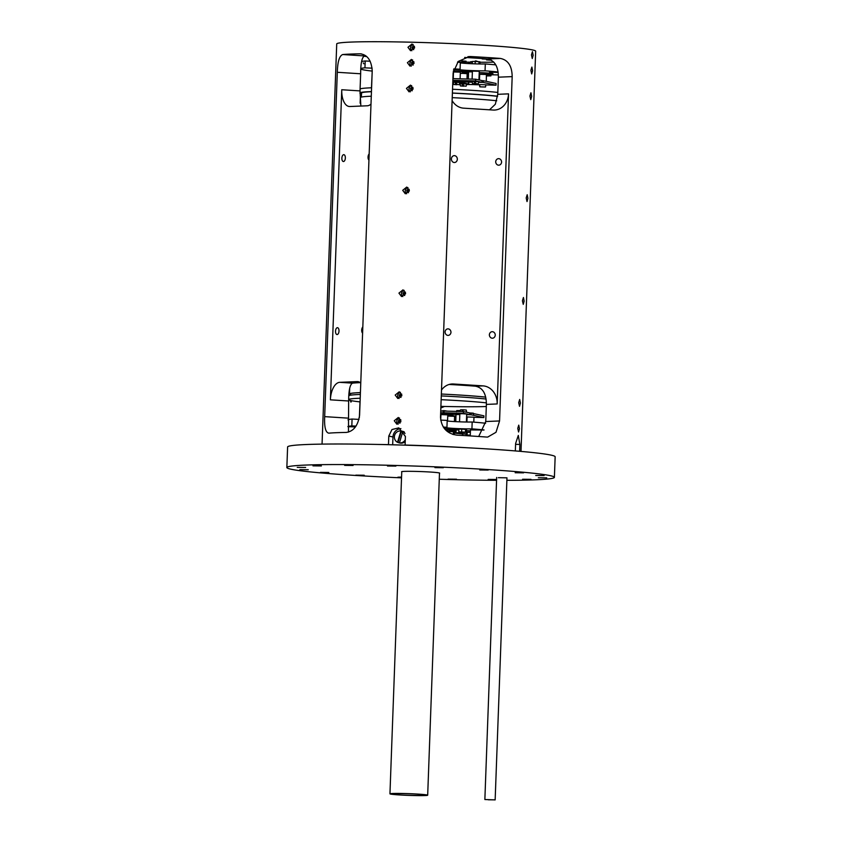 <?xml version="1.0" encoding="UTF-8"?>
<svg xmlns="http://www.w3.org/2000/svg" width="842" height="842" viewBox="0 0 842 842"><rect width="100%" height="100%" fill="white"/><g stroke="black" fill="none" stroke-linecap="round" stroke-linejoin="round"><path stroke-width="1.26" d="M498.38 477.688L506.968 477.824L495.149 799.9L484.866 799.521L495.149 799.9M439.482 473.257A19.05 0.884 -177.9 0 0 439.661 473.141A19.05 0.884 -177.9 0 0 430.315 472.036A19.05 0.884 -177.9 0 0 411.201 471.331A19.05 0.884 -177.9 0 0 401.581 471.741A19.05 0.884 -177.9 0 0 401.75 471.867M496.58 479.94L488.171 479.414L496.601 479.498M448.081 479.119L456.49 479.203L448.081 479.119M401.55 477.551L397.908 477.182L401.56 477.077M355.819 475.141L364.228 475.225L355.819 475.141M320.423 472.373L328.833 472.467L320.423 472.373M299.847 469.647L308.256 469.731L299.847 469.647M297.237 467.363L305.646 467.447L297.237 467.363M312.971 465.858L321.381 465.952L312.971 465.858M344.662 465.384L353.072 465.479L344.662 465.384M387.488 466.005L395.898 466.089L387.488 466.005M434.925 467.615L443.345 467.71L434.925 467.615M479.761 469.983L488.171 470.068L479.761 469.983M515.157 472.741L523.566 472.836L515.157 472.741M535.722 475.477L544.132 475.562L535.722 475.477M538.343 477.761L546.753 477.846L538.343 477.761M522.598 479.256L531.018 479.351L522.598 479.256M506.873 480.319A133.857 6.178 -177.9 0 0 554.394 477.351L555.152 456.785A133.857 6.178 -177.9 0 0 489.455 449.06A133.857 6.178 -177.9 0 0 355.187 444.092A133.857 6.178 -177.9 0 0 287.606 446.976L286.848 467.542A133.857 6.178 -177.9 0 0 352.545 475.267A133.857 6.178 -177.9 0 0 401.529 477.856M439.261 479.245A133.857 6.178 -177.9 0 0 496.57 480.308M554.394 477.351A133.857 6.178 -177.9 0 0 488.707 469.615A133.857 6.178 -177.9 0 0 354.44 464.647A133.857 6.178 -177.9 0 0 286.848 467.542M400.087 794.89A17.166 0.789 2.1 0 1 391.667 793.89A17.166 0.789 2.1 0 1 400.329 793.522A17.166 0.789 2.1 0 1 417.537 794.164A17.166 0.789 2.1 0 1 425.968 795.153A17.166 0.789 2.1 0 1 417.295 795.522A17.166 0.789 2.1 0 1 400.087 794.89M418.411 794.122A18.882 0.874 2.1 0 1 427.683 795.216A18.882 0.874 2.1 0 1 418.148 795.616A18.882 0.874 2.1 0 1 399.213 794.922A18.882 0.874 2.1 0 1 389.951 793.827A18.882 0.874 2.1 0 1 399.476 793.427A18.882 0.874 2.1 0 1 418.411 794.122M488.265 799.784L493.444 799.837L488.265 799.784M458.848 433.577L462.637 433.988L462.584 435.472M454.385 433.093L457.048 433.388M484.003 430.03L470.467 429.936L470.257 435.935M347.893 426.652L355.419 426.957M455.027 430.357A15.451 0.716 -177.9 0 0 448.997 430.704A15.451 0.716 -177.9 0 0 449.481 430.904A15.451 0.716 -177.9 0 0 454.996 431.493M466.426 432.051A15.451 0.716 -177.9 0 0 470.394 432.146M445.313 429.609A15.451 0.716 -177.9 0 0 456.553 429.336A15.451 0.716 -177.9 0 0 456.059 429.146A15.451 0.716 -177.9 0 0 444.092 428.178M466.079 434.009A74.654 3.442 2.1 0 1 462.637 433.988M485.634 423.242A74.654 3.442 2.1 0 0 472.173 422.01L471.93 428.862A74.654 3.442 2.1 0 1 484.045 429.946M347.893 426.578A74.654 3.442 2.1 0 1 351.819 425.894L352.072 419.042A74.654 3.442 2.1 0 0 347.967 419.842M470.436 430.83A15.451 0.716 -177.9 0 0 466.479 430.641M458.795 429.904L457.269 429.862M471.93 428.862A14.588 0.674 2.1 0 1 455.617 428.504A14.588 0.674 2.1 0 1 445.586 427.504A14.588 0.674 2.1 0 1 446.944 427.273L447.197 420.411A74.654 3.442 2.1 0 0 440.65 420.084M443.313 427.083A74.654 3.442 2.1 0 1 446.944 427.273M356.029 426.105A14.588 0.674 2.1 0 1 351.819 425.894M359.018 419.358A14.588 0.674 2.1 0 1 352.072 419.042M472.173 422.01A14.588 0.674 2.1 0 1 447.176 420.979M451.312 415.274L455.943 416.601M455.932 416.937L454.585 416.906M447.755 415.506L451.301 415.601M440.724 420.084L440.924 414.601L447.786 414.853L447.555 421.032L447.755 416.085L454.606 416.327L454.417 421.579M447.565 431.43L454.427 431.809L454.333 434.556L453.417 434.567M452.586 434.304L454.333 434.556M453.449 431.599L453.343 434.346M449.628 431.409L449.575 432.946M440.724 411.001L463.458 411.559L463.395 413.275L469.794 414.664L466.678 414.59M463.458 411.559L469.857 412.948L469.794 414.664M459.816 414.411L440.619 413.938M440.671 412.717L463.395 413.275M459.543 421.821L459.848 413.759L462.416 413.706L466.7 414.011L466.405 422.021M463.005 432.82L460.869 432.672L463.005 432.82M466.584 412.243L466.279 410.054L463.132 409.801L463.047 410.822L462.216 410.801L462.3 409.78L460.553 409.843L460.195 411.485M463.111 409.959L462.3 409.78M460.942 432.009L464.268 432.093L464.3 432.799M460.89 432.125L458.795 431.862L458.89 429.115L461.721 429.094L466.521 429.494L466.426 432.241L464.321 432.251M458.795 431.862L466.426 432.241M465.542 429.283L465.437 432.02M461.721 429.094L461.627 431.83M446.144 414.075L459.816 414.496M466.678 414.664L471.057 414.78L483.855 417.548L473.972 417.306M469.857 413.033L471.12 413.064L471.057 414.78M471.12 413.064L483.918 415.832L483.855 417.548M455.954 416.285L446.134 414.159M467.215 416.969L473.972 417.179L473.793 422.137M456.122 414.569L459.816 414.506M470.257 435.84L468.257 435.809M473.33 413.201L473.678 414.232M469.857 412.959L473.32 413.159L473.467 414.19M460.416 433.535L457.038 433.43L460.416 433.535M456.522 411.643L456.722 410.601L460.385 410.612M470.278 435.303L468.163 435.146L470.278 435.146M468.152 435.293L466.036 435.114L466.142 432.378L470.383 432.314M466.036 435.114L470.289 435.061M467.205 432.241L467.1 434.977M459.206 432.904L457.069 432.746L460.5 432.872L460.469 433.556M457.059 432.893L454.943 432.714L455.048 429.978L458.858 429.904M454.943 432.714L460.49 433.02M456.111 429.841L456.006 432.577M459.869 432.072L459.848 432.672M444.481 414.032L450.88 415.506L447.765 415.422M440.619 414.022L444.471 414.117M443.292 411.643L443.376 410.622L441.555 411.022M444.123 411.664L444.208 410.643L447.397 411.17M444.197 410.801L443.376 410.622M445.776 430.083L447.607 430.336L447.555 431.62M446.618 430.125L446.586 430.841M335.516 331.19A3.431 1.737 -86.3 0 0 337.042 334.548A3.431 1.737 -86.3 0 0 339.01 331.043A3.431 1.737 -86.3 0 0 337.484 327.696A3.431 1.737 -86.3 0 0 335.516 331.19M362.828 326.959A3.431 1.737 -86.3 0 0 361.702 330.106A3.431 1.737 -86.3 0 0 362.597 333.169M341.863 158.159A3.431 1.737 -86.3 0 0 343.389 161.517A3.431 1.737 -86.3 0 0 345.357 158.012A3.431 1.737 -86.3 0 0 343.831 154.665A3.431 1.737 -86.3 0 0 341.863 158.159M369.175 153.928A3.431 1.737 -86.3 0 0 368.049 157.075A3.431 1.737 -86.3 0 0 368.943 160.138M350.272 400.434L350.925 402.129L351.703 400.739M414.601 47.436L410.538 50.709L407.96 47.278L411.991 44.005L414.601 47.436M413.096 88.557L409.033 91.831L406.454 88.389L410.486 85.116L413.096 88.557M409.359 190.492L405.297 193.765L402.708 190.324L406.749 187.05L409.359 190.492M405.591 293.279L401.529 296.552L398.94 293.121L402.981 289.848L405.591 293.279M400.908 420.916L396.845 424.189L394.267 420.747L398.298 417.474L400.908 420.916M401.855 395.214L397.792 398.487L395.203 395.056L399.245 391.783L401.855 395.214M441.092 407.865L444.513 406.454M414.032 62.855L409.97 66.129L407.391 62.697L411.422 59.424L414.032 62.855M519.461 428.757L518.577 431.999L517.756 428.378L518.746 425.136L519.461 428.757M520.398 403.055L519.525 406.307L518.693 402.687L519.693 399.434L520.398 403.055M524.134 301.12L523.261 304.362L522.429 300.752L523.429 297.5L524.134 301.12M527.913 198.333L527.029 201.575L526.197 197.954L527.197 194.713L527.913 198.333M531.649 96.388L530.765 99.64L529.934 96.02L530.934 92.778L531.649 96.388M533.154 55.277L532.27 58.53L531.449 54.909L532.439 51.657L533.154 55.277M532.586 70.696L531.702 73.938L530.881 70.328L531.881 67.076L532.586 70.696M451.407 158.896A3.431 2.958 87.6 0 0 457.322 159.275A3.431 2.958 87.6 0 0 451.407 158.896M489.36 334.769A3.431 2.958 87.6 0 0 495.264 335.137A3.431 2.958 87.6 0 0 489.36 334.769M445.071 331.937A3.431 2.958 87.6 0 0 450.975 332.316A3.431 2.958 87.6 0 0 445.071 331.937M495.696 161.727A3.431 2.958 87.6 0 0 501.6 162.106A3.431 2.958 87.6 0 0 495.696 161.727M449.144 384.468A74.654 3.442 2.1 0 1 475.477 386.194C482.708 387.678 486.339 393.751 486.381 404.402L485.75 421.537L478.709 436.482M464.679 57.445A74.654 3.442 2.1 0 1 487.476 58.972C494.707 60.456 498.338 66.529 498.38 77.18L497.748 94.315L495.328 104.25L489.518 109.818M348.451 432.083L348.651 400.992C348.672 390.362 349.967 384.415 352.535 383.152A74.654 3.442 2.1 0 1 359.545 382.678A74.654 3.442 2.1 0 1 360.334 382.647M453.133 72.833L458.258 61.434L469.383 56.54L470.867 56.551A99.535 4.589 2.1 0 1 500.39 58.435C508.073 59.971 512.01 66.034 512.178 76.611L499.559 420.958L496.001 432.293L487.707 437.072L486.508 437.051A99.535 4.589 -177.9 0 0 456.985 435.167C446.934 433.725 441.44 427.736 440.503 417.19L453.133 72.833M322.054 444.113L336.726 43.921A99.535 4.589 2.1 0 1 350.577 42.1A99.535 4.589 2.1 0 1 462.521 44.1A99.535 4.589 2.1 0 1 535.67 51.215L520.998 451.407M361.365 53.888L360.144 53.814C367.386 54.656 371.417 60.329 372.217 70.833L359.587 415.19C358.008 425.652 353.566 431.399 346.262 432.43A99.535 4.589 -177.9 0 0 336.253 432.704A99.535 4.589 -177.9 0 0 328.812 433.156C325.58 432.567 324.202 427.062 324.675 416.632L337.305 72.286C337.6 61.729 339.389 55.814 342.694 54.541A99.535 4.589 2.1 0 1 350.135 54.088A99.535 4.589 2.1 0 1 360.144 53.814L360.755 53.825M377.479 444.439A99.535 4.589 2.1 0 1 388.478 444.629L388.793 436.061L391.972 429.536L398.824 427.862L405.402 436.472L405.086 445.039A99.535 4.589 2.1 0 1 465.7 447.67M515.336 450.923L515.609 443.513L518.304 435.409L519.872 444.439L519.619 451.28M405.707 445.176L405.086 445.039M360.86 106.05L360.018 90.904L360.65 73.78C360.671 63.139 361.965 57.193 364.533 55.93A74.654 3.442 2.1 0 1 365.775 55.804M372.122 73.507L371.469 87.8M359.987 401.897L359.376 417.506M363.849 63.782L363.281 62.908M486.381 404.402L497.18 403.95L508.547 93.862A17.166 14.767 87.6 0 1 494.496 110.07A17.166 14.767 87.6 0 1 493.159 110.049L463.626 108.165A17.166 14.767 87.6 0 1 452.112 100.619M497.18 403.95A17.166 14.767 87.6 0 0 483.045 385.878L453.512 383.994A17.166 14.767 87.6 0 0 452.175 383.973A17.166 14.767 87.6 0 0 441.503 390.025M400.897 428.62A8.578 8.294 -77.8 0 0 392.972 436.966L392.677 444.797M360.018 90.904L341.757 89.736L330.39 399.834A17.166 8.704 -86.3 0 1 339.747 382.331L357.197 381.605A17.166 8.704 -86.3 0 1 357.671 381.615A17.166 8.704 -86.3 0 1 360.776 383.005M341.757 89.736A17.166 8.704 -86.3 0 0 349.388 106.502A17.166 8.704 -86.3 0 0 349.862 106.513L367.312 105.787A17.166 8.704 -86.3 0 0 370.996 104.082M405.286 439.703A6.01 5.81 -77.8 0 1 399.424 442.892L399.887 442.997A6.01 5.81 102.2 0 1 397.982 442.408L397.519 442.313A6.01 5.81 -77.8 0 1 400.908 430.978L401.371 431.072A6.01 5.81 102.2 0 1 403.276 431.651L402.813 431.557A6.01 5.81 -77.8 0 1 405.002 433.525M399.361 442.903L400.003 443.039A6.01 5.81 -77.8 0 0 405.223 441.524M404.37 432.051A6.01 5.81 -77.8 0 0 402.539 431.304L401.908 431.167M399.424 442.892L402.813 431.557M400.908 430.978L397.519 442.313M401.371 431.072L397.982 442.408M360.081 401.897A74.654 3.442 2.1 0 1 350.935 400.592A74.654 3.442 2.1 0 1 348.693 399.834M348.714 399.455A74.654 3.442 2.1 0 1 360.218 398.224M441.145 399.687A74.654 3.442 2.1 0 1 486.392 402.855M348.904 395.645A74.654 3.442 2.1 0 1 360.355 394.456M441.282 395.919A74.654 3.442 2.1 0 1 486.066 399.034M486.297 406.518A74.654 3.442 2.1 0 1 440.903 406.37M398.171 424.189A3.431 3.315 102.2 0 1 399.508 418.021M400.697 419.579L398.719 420.032L398.266 421.958L399.929 423.221M400.75 419.737L399.361 420.169L398.908 422.105L399.992 423.158M400.697 422L398.266 421.958M400.887 421.221L398.719 420.032M399.108 398.498A3.431 3.315 102.2 0 1 400.455 392.319M401.708 394.088L400.624 393.761L399.213 395.13L399.645 397.045L400.95 397.445M401.213 393.94L399.855 395.266L400.981 397.403M401.771 395.856L399.645 397.045M401.276 393.961L401.76 395.835L399.213 395.13M497.601 96.346A72.938 3.368 -177.9 0 0 452.386 93.104M371.448 91.715A72.938 3.368 -177.9 0 0 361.544 93.041L361.397 97.072M497.822 92.431A74.654 3.442 -177.9 0 0 452.522 89.252M371.596 87.789A74.654 3.442 -177.9 0 0 360.092 89.02M497.622 96.188A74.654 3.442 -177.9 0 0 452.386 93.02M371.459 91.557A74.654 3.442 -177.9 0 0 359.955 92.788M359.944 93.178A74.654 3.442 -177.9 0 0 361.523 93.778M490.97 74.801L490.928 75.885A14.588 0.674 -177.9 0 1 486.497 75.485M498.369 74.949A14.588 0.674 -177.9 0 0 495.917 74.875A14.588 0.674 -177.9 0 0 486.518 74.885M467.121 75.275L468.257 75.443L467.11 75.527M479.224 72.57A15.451 0.716 2.1 0 1 492.507 73.58A15.451 0.716 2.1 0 1 492.991 73.78A15.451 0.716 2.1 0 1 479.172 73.98M468.52 73.465A15.451 0.716 2.1 0 1 462.605 72.844A15.451 0.716 2.1 0 1 462.121 72.644A15.451 0.716 2.1 0 1 468.562 72.307M453.491 69.981A15.451 0.716 2.1 0 1 469.194 71.086A15.451 0.716 2.1 0 1 469.678 71.286A15.451 0.716 2.1 0 1 453.249 71.391M459.795 72.107L453.491 71.959L453.238 78.653M466.615 73.591L467.173 73.707M497.106 72.433L489.507 72.191L497.106 72.433M467.1 75.833A74.654 3.442 -177.9 0 0 468.436 75.854M486.487 75.938A74.654 3.442 -177.9 0 0 490.928 75.885M360.892 68.602A74.654 3.442 -177.9 0 1 364.944 67.834L365.196 60.982A74.654 3.442 -177.9 0 0 361.586 61.55M360.871 69.044A74.654 3.442 -177.9 0 0 372.206 71.086M495.78 64.876A74.654 3.442 -177.9 0 0 485.308 63.95L485.055 70.812A74.654 3.442 -177.9 0 1 498.096 71.991M365.196 60.982A14.588 0.674 -177.9 0 0 370.175 61.224M453.764 68.897A74.654 3.442 -177.9 0 1 460.079 69.212L460.332 62.361A74.654 3.442 -177.9 0 0 457.501 62.213M460.311 62.929A14.588 0.674 -177.9 0 0 485.308 63.95M470.141 71.812L472.267 71.865M478.709 71.265L472.404 71.128L472.109 79.116M460.079 69.212A14.588 0.674 -177.9 0 0 458.711 69.444A14.588 0.674 -177.9 0 0 468.752 70.454A14.588 0.674 -177.9 0 0 485.055 70.812M364.944 67.834A14.588 0.674 -177.9 0 0 372.143 68.16M466.5 84.537L469.889 84.568M452.712 84.2L453.554 84.221M459.395 84.358L460.195 84.379M468.678 84.358L463.5 82.916M463.489 83.232L459.658 83.137M453.385 82.99L452.754 82.969M466.984 78.99L467.173 73.696L462.889 73.38L460.311 73.443L460.121 78.822L460.342 72.212M462.816 63.192L465.837 63.413M462.163 85.916L462.153 84.874L462.984 84.895L462.995 85.937L466.152 86.179L466.626 83.968L460.111 83.726L460.416 85.968L463.574 86.221L460.416 85.968M466.152 86.179L462.995 85.937M463.658 85.2L463.574 86.221M462.153 84.874L462.984 85.053M478.593 82.221L481.982 82.306L482.045 80.59L475.646 79.201L452.912 78.643M452.807 81.579L472.288 82.063M481.982 82.306L475.583 80.916L475.646 79.201M475.583 80.916L452.849 80.358M474.478 61.445L475.783 60.877L477.909 61.571M474.257 83.59L474.246 82.558L475.077 82.579L475.088 83.611L478.245 83.863L478.719 81.653L472.204 81.411L472.509 83.653L475.667 83.895L472.509 83.653M478.245 83.863L475.088 83.611M475.751 82.884L475.667 83.895M474.246 82.558L475.077 82.737M479.929 63.96L480.003 61.845L475.204 61.445L472.373 61.466L472.288 63.75M475.12 63.855L475.204 61.445M478.93 63.95L479.014 61.634M485.96 84.937L496.043 85.189L483.234 82.421L483.297 80.706L482.045 80.674M468.562 83.4L468.699 84.432L474.193 84.568L468.699 84.432L468.373 82.179L472.309 82.169L458.322 81.716M483.234 82.421L478.582 82.306M458.322 81.8L468.636 84.032M496.043 85.189L496.106 83.474L483.297 80.706M474.351 84.653L479.498 84.779M486.287 81.348L486.423 74.496L479.677 74.285L479.466 80.032M472.383 71.865L468.584 71.886L468.32 79.022M479.866 85.842L480.014 86.873L485.508 87.031L485.887 84.768L479.466 84.579L479.793 86.831L485.287 86.968L479.782 86.821L479.656 85.8M485.287 86.968L485.718 85.989L485.508 87.031M480.014 86.873L485.497 87.01M470.731 61.698L472.362 61.655M468.92 84.474L474.414 84.621L468.92 84.474L468.773 83.442M474.193 84.568L474.404 83.537M472.341 62.255L468.531 62.329L468.478 63.571M469.541 63.624L469.594 62.192M459.679 83.063L463.079 82.832M452.764 82.884L453.375 82.905M463.058 83.147L456.669 81.674M456.659 81.758L452.807 81.663M455.343 84.432L455.333 83.4L456.164 83.421L456.164 84.453L459.322 84.705L459.795 82.495L453.28 82.253L453.596 84.495L456.743 84.737L453.596 84.495M459.322 84.705L456.164 84.453M456.827 83.716L456.743 84.737M455.333 83.4L456.164 83.579M457.932 61.761L458.995 62.287M461.069 63.024L460.321 62.518M489.044 59.235L482.224 58.961L488.349 59.087M491.391 60.203L486.497 59.877L490.791 59.887M466.089 61.213L461.805 60.908L466.089 61.213M493.801 62.14A74.654 3.442 2.1 0 1 479.993 62.245M470.657 62.171A74.654 3.442 2.1 0 1 459.006 61.971M366.765 56.624A74.654 3.442 2.1 0 1 363.912 56.14M410.359 91.831A3.431 3.315 102.2 0 1 411.696 85.663M412.948 87.431L411.864 87.094L410.464 88.463L410.885 90.389L412.191 90.778M412.464 87.284L411.096 88.599L412.233 90.736M410.464 88.463L413.012 89.178L410.885 90.389M413.022 89.168L412.527 87.294M411.296 66.139A3.431 3.315 102.2 0 1 412.643 59.961M413.896 61.729L412.812 61.403L411.401 62.761L411.833 64.687L413.138 65.087M413.401 61.582L412.043 62.908L413.169 65.044M413.959 63.497L411.833 64.687M413.464 61.603L413.948 63.476L411.401 62.761M411.864 50.72A3.431 3.315 102.2 0 1 413.201 44.542M414.453 46.31L413.38 45.984L411.97 47.341L412.391 49.268L413.696 49.667M413.969 46.163L412.612 47.489L413.738 49.625M414.517 48.078L412.391 49.268M414.032 46.184L414.517 48.057L411.97 47.341M350.493 394.477A73.622 3.4 2.1 0 1 349.83 393.993A73.622 3.4 2.1 0 1 360.418 392.625M485.687 397.129A73.97 3.41 2.1 0 0 457.795 394.93A73.97 3.41 2.1 0 0 441.355 394.035A73.622 3.4 2.1 0 1 457.627 394.93A73.622 3.4 2.1 0 1 485.697 397.161M452.217 97.651A73.97 3.41 2.1 0 1 468.657 98.546A73.97 3.41 2.1 0 1 496.727 100.766M360.144 103.208L360.355 97.598A73.97 3.41 2.1 0 1 371.29 96.22M350.493 394.582A73.97 3.41 2.1 0 1 349.483 393.982A73.97 3.41 2.1 0 1 360.418 392.593M406.623 193.765A3.431 3.315 102.2 0 1 407.96 187.598M409.212 189.366L408.128 189.029L406.718 190.397L407.149 192.323L408.454 192.713M408.728 189.218L407.36 190.534L408.496 192.671M406.718 190.397L409.275 191.113L407.149 192.323M409.286 191.102L408.791 189.229M402.855 296.563A3.431 3.315 102.2 0 1 404.192 290.385M405.444 292.153L404.36 291.827L402.95 293.184L403.381 295.11L404.686 295.51M404.96 292.006L403.592 293.332L404.728 295.468M402.95 293.184L405.507 293.89L403.381 295.11M405.507 293.9L405.013 292.027M485.75 421.537L499.559 420.958M467.889 56.667L470.867 56.551M487.476 58.972L500.39 58.435M498.38 77.18L512.178 76.611M497.748 94.315L508.547 93.862M450.838 384.099L453.512 383.994M475.477 386.194L483.045 385.878M515.578 444.334L519.872 444.439M392.972 436.966L388.793 436.061M348.02 418.127L324.675 416.632M348.651 400.992L330.39 399.834M360.65 73.78L337.305 72.286M364.533 55.93L342.694 54.541M352.535 383.152L339.747 382.331M358.134 381.668L357.197 381.605M439.492 473.015L427.683 795.216M401.76 471.636L389.951 793.827M496.675 477.446L484.866 799.521M460.869 432.672L460.89 431.988M467.11 416.927L466.921 422.021M456.017 414.527L455.754 421.653M468.141 435.809L468.163 435.146M457.038 433.43L457.069 432.746M456.722 410.601L456.553 411.391M350.472 395.193L350.525 393.551M478.951 79.916L479.266 71.37M470.678 61.677L470.657 62.213M349.693 388.183L349.483 393.982"/></g></svg>
